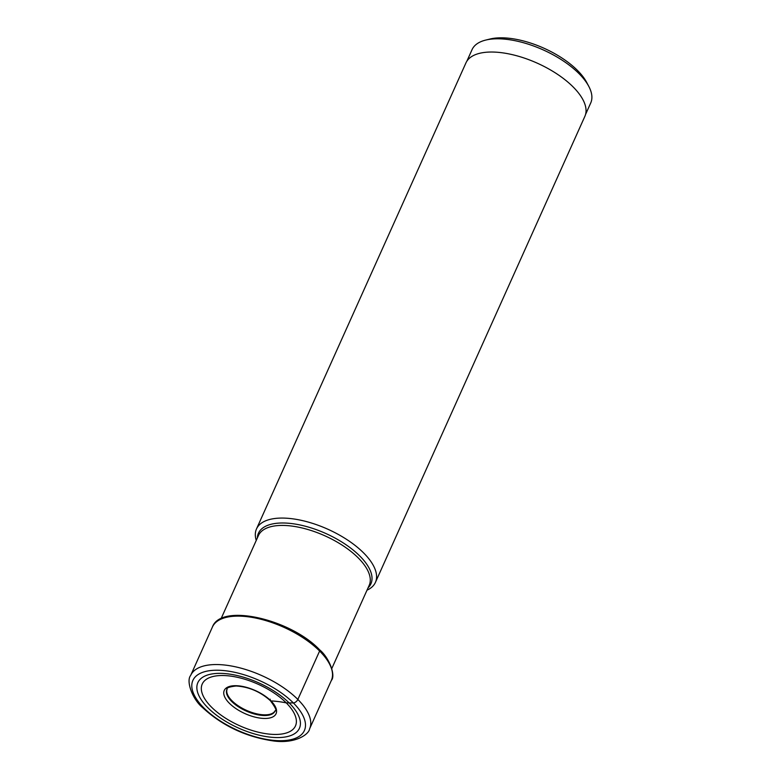 <?xml version="1.0" encoding="UTF-8"?>
<svg xmlns="http://www.w3.org/2000/svg" width="780" height="780" viewBox="0 0 780 780"><rect width="100%" height="100%" fill="white"/><g stroke="black" fill="none" stroke-linecap="round" stroke-linejoin="round"><path stroke-width="1.17" d="M207.88 707.752A55.682 24.755 24.2 0 1 216.684 673.442A55.682 24.755 24.2 0 1 289.39 703.17A55.682 24.755 24.2 0 1 280.595 737.49A55.682 24.755 24.2 0 1 207.88 707.752M211.448 707.08A51.1 22.718 -155.8 0 0 278.177 734.37A51.1 22.718 -155.8 0 0 286.26 702.877A51.1 22.718 -155.8 0 0 219.531 675.587A51.1 22.718 -155.8 0 0 211.448 707.08M466.859 61.201L472.056 49.637A65.052 28.928 24.2 0 1 485.774 40.063L490.123 39A60.976 27.115 24.2 0 1 577.522 70.463A60.976 27.115 24.2 0 1 586.687 82.397L588.783 86.356A65.052 28.928 24.2 0 1 590.723 102.97L585.526 114.533M485.774 40.063A65.052 28.928 24.2 0 1 579.004 73.622A65.052 28.928 24.2 0 1 588.783 86.356M256.493 528.938L465.943 62.897A65.189 28.987 24.2 0 1 511.358 54.434A65.189 28.987 24.2 0 1 573.125 86.931A65.189 28.987 24.2 0 1 584.873 116.347L375.424 582.387A65.189 28.987 -155.8 0 0 363.675 552.981A65.189 28.987 -155.8 0 0 301.909 520.475A65.189 28.987 -155.8 0 0 256.493 528.938A65.189 28.987 -155.8 0 0 256.25 540.413M367 590.187A65.189 28.987 -155.8 0 0 375.424 582.387M270.26 699.221A2.252 1.316 -44.9 0 0 270.952 700.908A203.726 118.755 135.1 0 1 286.26 702.877L293.377 702.946A4.075 2.379 -44.9 0 0 297.853 699.445L319.615 651.027A1.921 1.121 -44.9 0 0 318.952 649.535M203.902 707.977A61.123 27.173 -155.8 0 0 283.715 740.62A61.123 27.173 -155.8 0 0 293.377 702.946A61.123 27.173 -155.8 0 0 213.554 670.312A61.123 27.173 -155.8 0 0 203.902 707.977M297.853 699.445A65.189 28.987 -155.8 0 0 236.077 666.949A65.189 28.987 -155.8 0 0 190.671 675.412C185.747 681.33 192.787 699.582 202.507 707.528C222.349 725.849 246.109 737.002 273.78 741C295.864 743.905 309.065 734.077 309.592 728.861A65.189 28.987 -155.8 0 0 297.853 699.445M331.354 680.433C335.946 675.597 329.277 657.686 319.566 649.75C290.852 619.34 221.13 602.755 212.433 626.983A65.189 28.987 24.2 0 1 257.839 618.52A65.189 28.987 24.2 0 1 319.615 651.027A65.189 28.987 24.2 0 1 331.354 680.433L309.592 728.861M227.136 689.033A26.345 11.72 -155.8 0 0 231.962 700.742A26.345 11.72 -155.8 0 0 256.727 713.827A26.345 11.72 -155.8 0 0 275.194 710.629M275.087 710.931A26.374 11.729 24.2 0 1 256.844 714.597A26.374 11.729 24.2 0 1 231.641 701.395A26.374 11.729 24.2 0 1 226.98 689.315C226.268 687.911 229.3 686.809 236.077 685.99C248.859 686.8 260.276 691.684 270.338 700.654C275.545 707.655 277.124 711.077 275.087 710.931M270.952 700.908A28.412 12.636 24.2 0 1 266.458 718.419A28.412 12.636 24.2 0 1 229.359 703.248A28.412 12.636 24.2 0 1 233.854 685.737A28.412 12.636 24.2 0 1 270.952 700.908M368.072 587.818A61.669 27.417 -155.8 0 0 359.804 556.004A61.669 27.417 -155.8 0 0 359.765 555.974A61.669 27.417 -155.8 0 0 296.488 524.287A61.669 27.417 -155.8 0 0 257.322 538.044M221.072 618.686L258.443 535.538A60.713 26.998 24.2 0 1 300.7 527.65A60.713 26.998 24.2 0 1 358.225 557.895A60.713 26.998 24.2 0 1 358.254 557.924A60.713 26.998 24.2 0 1 369.194 585.312L331.831 668.46M212.433 626.983L190.671 675.412"/></g></svg>
